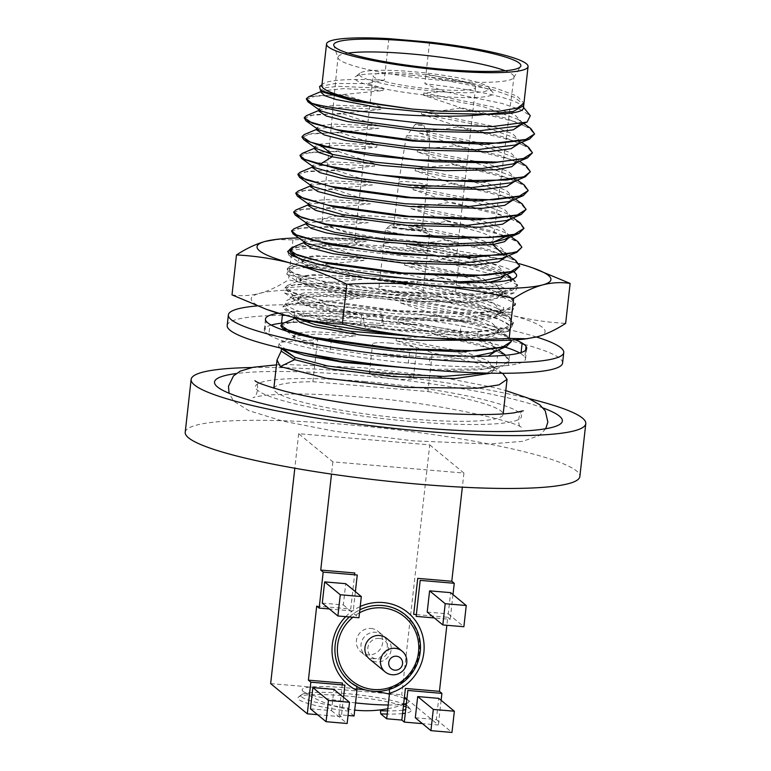 <?xml version="1.0" encoding="UTF-8"?>
<svg xmlns="http://www.w3.org/2000/svg" width="771" height="771" viewBox="0 0 771 771"><rect width="100%" height="100%" fill="white"/><g stroke="black" fill="none" stroke-linecap="round" stroke-linejoin="round"><path stroke-width="0.58" stroke-dasharray="3.85 2.89" d="M185.213 432.252A198.561 26.089 -173.6 0 1 346.381 424.59A198.561 26.089 6.4 0 1 579.859 476.517M429.736 444.877L463.93 473.057L332.87 461.858L298.685 433.688L429.736 444.877L401.701 694.806L404.418 697.042M251.818 367.526A198.561 26.089 -173.6 0 1 352.308 371.738A198.561 26.089 6.4 0 1 529.253 398.646M543.169 408.004A175.017 22.995 6.4 0 0 356.597 375.265A175.017 22.995 6.4 0 0 236.167 373.559M463.93 473.057L462.34 487.185M406.886 699.075L438.352 725.01L422.421 723.641M441.128 700.319L438.352 725.01M416.359 614.583L447.749 617.263L446.852 625.281M447.749 617.263L450.216 619.296L434.314 617.937M452.982 594.576L450.216 619.296M316.698 606.073L350.747 608.974L354.583 574.78M332.87 461.858L331.501 474.117M345.726 616.646A46.848 45.528 -50.5 0 1 360.211 606.536M343.529 697.341L341.351 716.722L338.893 714.688L348.029 715.469M338.893 714.688L342.237 684.86M298.685 433.688L294.811 468.228M341.351 716.722L317.575 714.688M310.462 708.828L331.511 710.631L333.891 689.399M415.309 717.782L436.357 719.584L438.738 698.362M427.211 612.078L448.259 613.87L450.64 592.648M355.383 591.656L353.214 611.008L329.39 608.974M322.278 603.115L343.336 604.907L345.716 583.686M436.357 719.584L451.97 732.45M331.511 710.631L347.133 723.497M448.259 613.87L463.872 626.736M343.336 604.907L358.949 617.773M354.062 715.989L348.106 711.084A56.929 7.479 -173.6 0 1 298.541 697.032A56.929 7.479 -173.6 0 1 343.856 695.741A56.929 7.479 -173.6 0 1 403.426 705.918M406.009 706.872A56.929 7.479 -173.6 0 1 410.683 709.609A56.929 7.479 -173.6 0 1 405.295 713.223M402.568 713.58A56.929 7.479 -173.6 0 1 387.196 714.052M270.65 683.607L386.955 693.543M389.48 693.765L401.701 694.806M348.106 711.084L347.885 707.942A54.182 7.122 -173.6 0 1 301.538 694.681A54.182 7.122 -173.6 0 1 347.981 693.746A54.182 7.122 -173.6 0 1 404.361 704.26M406.201 705.128A54.182 7.122 -173.6 0 1 408.283 706.65A54.182 7.122 -173.6 0 1 405.71 709.551M402.954 710.12A54.182 7.122 -173.6 0 1 387.553 710.901M389.336 689.438L389.297 688.676A43.089 41.875 129.5 0 0 413.651 625.088A43.089 41.875 129.5 0 0 346.931 619.392A43.089 41.875 129.5 0 0 356.694 685.891L356.722 686.469M364.095 381.443A133.865 17.588 -173.6 0 1 519.259 412.697A133.865 17.588 -173.6 0 1 412.842 421.612A133.865 17.588 -173.6 0 1 257.668 390.357A133.865 17.588 -173.6 0 1 364.095 381.443M427.915 391.552A115.38 15.16 -173.6 0 1 503.126 414.384A115.38 15.16 -173.6 0 1 386.772 416.591A115.38 15.16 -173.6 0 1 273.801 388.661A115.38 15.16 -173.6 0 1 312.881 381.722L427.915 391.552L432.271 352.771L396.092 340.647L455.565 351.981L490.539 364.789L494.057 369.791L491.05 373.174M312.881 381.722L317.585 339.722L281.001 342.151L278.794 344.155L285.617 349.176M502.952 373.665L476.892 363.102L432.271 352.771M280.49 348L278.562 346.227L278.794 344.155M281.454 348.781C277.309 345.495 277.599 345.341 282.321 348.328L282.668 348.511M396.092 340.647L396.352 338.296C408.283 338.238 420.937 336.975 434.314 334.508L489.142 348.097L504.311 354.939L509.111 361.05L504.167 365.512L479.302 369.955L438.044 370.61M434.314 334.508L434.381 333.891L398.202 321.777L457.704 333.111L492.669 345.928L496.177 350.882L496.428 348.569L491.917 352.665M424.089 369.482L484.863 368.856L502.605 365.521L509.178 360.433L505.728 355.258M505.101 354.805L479.042 344.232L434.381 333.891M488.178 356.202L441.86 359.874L374.147 355.759L315.879 346.68L299.119 341.852L293.587 337.746L295.399 336.117L316.187 333.988L355.547 335.934L317.585 339.722M388.892 38.646L384.228 80.271L367.073 83.586L383.341 88.212L383.071 90.564L345.109 94.351L308.718 96.703M306.251 99.392L316.679 95.643L345.042 94.968L345.109 94.351M345.042 94.968L381.221 107.082L380.961 109.434L342.989 113.231L306.415 115.66M304.131 118.271L314.558 114.513L342.922 113.838L342.989 113.231M342.922 113.838L379.101 125.962L378.84 128.314L340.878 132.101L304.294 134.53M316.283 148.552L315.021 146.654L319.608 144.206L332.272 142.992L376.99 144.832L340.811 132.718L340.878 132.101M376.99 144.832L376.72 147.184L338.758 150.981L338.691 151.588L374.87 163.712L374.61 166.064L336.638 169.851L300.064 172.28M297.779 174.892L308.207 171.133L336.57 170.468L336.638 169.851M336.57 170.468L372.75 182.582L372.489 184.934L334.527 188.731L298.126 191.083M295.659 193.762L306.087 190.013L334.46 189.338L334.527 188.731M334.46 189.338L370.639 201.462L370.369 203.814L332.407 207.601L296.064 209.934M293.549 212.642L303.976 208.883L332.34 208.209L332.407 207.601M332.34 208.209L368.519 220.333L368.259 222.684L330.287 226.481L293.944 228.814M291.428 231.512L301.856 227.763L330.219 227.088L330.287 226.481M330.219 227.088L366.398 239.203L366.138 241.554L328.176 245.351L291.795 247.693M289.308 250.392L299.736 246.633L328.109 245.959L328.176 245.351M328.109 245.959L364.288 258.083L364.018 260.434L326.056 264.222L289.482 266.65L287.265 268.655L295.476 274.216L319.917 280.711L400.766 291.862L482.607 294.185L508.137 290.908L517.649 284.942L513.823 279.488L487.841 268.838L442.853 258.391L406.674 246.277L406.943 243.925C418.865 243.867 431.519 242.605 444.906 240.128L444.973 239.521L408.794 227.397L409.054 225.045C420.985 224.997 433.639 223.735 447.016 221.258L447.084 220.651L410.904 208.527L411.174 206.175C423.106 206.117 435.76 204.855 449.136 202.378L449.204 201.771L413.025 189.656L413.295 187.305C425.216 187.247 437.87 185.984 451.257 183.508L451.324 182.9L415.145 170.776L415.405 168.425L453.367 164.637L453.435 164.021L417.265 151.906L417.525 149.555L455.488 145.758L455.555 145.15L419.376 133.026L419.646 130.675C431.567 130.627 444.221 129.355 457.608 126.887L457.675 126.271L421.496 114.156L421.756 111.805C433.688 111.747 446.342 110.484 459.718 108.007L459.786 107.4L423.616 95.276L423.877 92.925L444.713 91.682L501.979 103.43L520.772 109.771L530.303 115.698M398.202 321.777L398.472 319.425C410.403 319.367 423.057 318.105 436.434 315.628L436.502 315.021L400.322 302.897L400.583 300.545L438.554 296.758L438.622 296.141L416.6 287.969L402.443 284.027L402.703 281.675L417.381 281.03L440.665 277.878L440.733 277.271L404.553 265.147L404.823 262.795C417.93 262.612 430.584 261.35 442.785 259.008L497.613 272.606L512.782 279.439L517.582 285.549L512.638 290.012L468.199 295.274L395.407 291.997L325.632 282.485L288.903 271.7L287.197 269.262L297.625 265.513L325.988 264.839L326.056 264.222M325.988 264.839L362.168 276.953L361.898 279.304L323.936 283.102L287.371 285.521L285.145 287.525L293.365 293.096L317.797 299.591L398.646 310.732L480.487 313.055L506.027 309.778L515.529 303.813L511.703 298.358L485.711 287.708L440.733 277.271M440.665 277.878L495.493 291.477L510.662 298.31L515.462 304.42L510.518 308.892L466.06 314.144L393.277 310.877L323.502 301.355L286.793 290.58L285.077 288.142L295.505 284.383L323.868 283.709L323.936 283.102M323.868 283.709L360.047 295.833L359.787 298.184L321.825 301.972L285.26 304.4L283.034 306.405L291.245 311.966L315.686 318.462L396.525 329.612L478.367 331.935L503.906 328.658L513.409 322.692L509.583 317.238L483.6 306.579L438.622 296.141M438.554 296.758L493.373 310.356L508.542 317.189L513.341 323.3L508.417 327.762L463.988 333.024L391.205 329.757L321.411 320.235L284.682 309.45L282.957 307.012L293.385 303.263L321.758 302.589L321.825 301.972M321.758 302.589L357.927 314.703L357.667 317.054L319.705 320.852L283.362 323.184M280.846 325.882L291.274 322.133L319.637 321.459L319.705 320.852M319.637 321.459L355.816 333.583L355.547 335.934M442.785 259.008L442.853 258.391M429.572 42.126L424.908 83.74L444.713 91.682M436.434 315.628L491.262 329.227L506.431 336.06L511.231 342.17M511.106 340.117L507.482 336.117L481.499 325.458L436.502 315.021M444.906 240.128L499.724 253.726L514.893 260.569L519.693 266.679M515.703 260.453L489.652 249.871L444.973 239.521M447.016 221.258L501.844 234.856L517.013 241.689L521.813 247.799M447.084 220.651L491.686 230.972L517.755 241.535M302.396 153.313L338.758 150.981M455.488 145.758L510.315 159.356L525.485 166.189L530.284 172.299M299.9 156.012L310.327 152.263L338.691 151.588M526.323 166.102L500.283 155.511L455.555 145.15M453.367 164.637L508.195 178.226L523.364 185.069L528.164 191.179M524.107 184.905L498.037 174.342L453.435 164.021M451.257 183.508L506.075 197.106L521.244 203.939L526.044 210.049M522.14 203.891L496.11 193.28L451.324 182.9M523.933 228.929L519.134 222.819L503.964 215.976L449.136 202.378M520.039 222.771L494.018 212.16L449.204 201.771M340.811 132.718L312.486 133.383L302.02 137.142M457.608 126.887L512.426 140.486L527.595 147.319L532.395 153.429M528.646 147.377L502.663 136.718L457.675 126.271M459.718 108.007L514.546 121.606L529.716 128.439L534.515 134.549M530.766 128.506L504.793 117.838L459.786 107.4M402.443 284.027L416.215 286.128L467.216 296.739L496.881 308.159L500.408 313.171L492.033 318.558L469.587 321.584L397.643 319.83L326.567 310.318L305.065 304.757L297.828 300.006L299.649 298.358L320.457 296.237L359.787 298.184M400.322 302.897L459.815 314.231L494.78 327.049L498.288 332.05L491.002 337.12L471.418 340.184M295.707 318.886L297.529 317.238L318.327 315.117L357.667 317.054M425.727 76.406L493.209 89.87L514.671 97.416L523.557 104.355M523.393 108.191A101.396 13.319 6.4 0 0 522.699 106.34A101.396 13.319 6.4 0 0 424.908 83.74M321.873 85.591A101.396 13.319 -173.6 0 1 322.962 83.933A101.396 13.319 -173.6 0 1 384.228 80.271M425.997 74.055L495.975 88.231L516.984 96.096L523.962 103.15M319.551 86.603L335.009 83.48L367.073 83.586M423.616 95.276L483.099 106.61L518.073 119.428L521.582 124.382M319.011 111.178L320.813 109.617L341.611 107.497L380.961 109.434M419.376 133.026L478.849 144.36L513.823 157.168L517.341 162.18L517.601 159.828L513.072 163.934M421.496 114.156L480.979 125.49L515.953 138.298L519.461 143.261M316.891 130.029L318.693 128.497L339.481 126.367L378.84 128.314M321.112 92.385L322.933 90.747L343.731 88.617L383.071 90.564M423.877 92.925L493.903 107.121L514.932 115.004L521.842 122.069L517.312 126.174M320.669 110.908L319.261 108.904L323.839 106.456L336.503 105.242L381.221 107.082M421.756 111.805L491.782 125.991L512.811 133.875L519.721 140.948L515.201 145.044M318.548 129.788L317.141 127.784L321.719 125.336L334.383 124.112L379.101 125.962M419.646 130.675L489.681 144.871L510.71 152.754L517.601 159.828M322.789 92.038L321.372 90.034L325.96 87.586L338.623 86.362L383.341 88.212M417.525 149.555L487.542 163.741L508.581 171.625L515.491 178.689L510.951 182.804M314.317 167.538L312.91 165.534L317.479 163.076L330.152 161.862L374.87 163.712M415.405 168.425L485.46 182.621L506.48 190.514L513.37 197.578L509.12 201.559M312.082 186.322L310.79 184.414L315.349 181.956L328.012 180.742L372.75 182.582M413.295 187.305L483.33 201.501L504.359 209.384L511.25 216.449L507 220.429M309.913 205.163L308.67 203.284L313.248 200.826L325.921 199.612L370.639 201.462M411.174 206.175L481.2 220.371L502.229 228.245L509.139 235.319L504.61 239.424M417.265 151.906L476.738 163.23L511.713 176.048L515.23 181.012M312.66 167.779L314.462 166.247L335.26 164.117L374.61 166.064M314.761 149.005L316.573 147.367L337.361 145.247L376.72 147.184M415.145 170.776L474.618 182.11L509.592 194.918L513.11 199.882M310.54 186.678L312.351 185.117L333.159 182.997L372.489 184.934M413.025 189.656L472.527 200.99L507.491 213.808L510.99 218.762M308.41 205.635L310.221 203.997L331.019 201.867L370.369 203.814M410.904 208.527L470.397 219.86L505.371 232.669L508.879 237.632M306.289 224.515L308.111 222.867L328.909 220.737L368.259 222.684M408.794 227.397L468.296 238.74L503.261 251.548L506.759 256.512M304.179 243.376L305.991 241.747L326.779 239.617L366.138 241.554M404.553 265.147L464.026 276.481L499.001 289.289L502.519 294.3L494.134 299.688L471.679 302.704L399.744 300.95L328.687 291.448L307.186 285.887L299.938 281.136L301.769 279.488L322.567 277.367L361.898 279.304M406.674 246.277L466.156 257.61L501.121 270.419L504.639 275.382M488.669 282.35L438.603 284.162L374.33 279.324L321.758 270.582L306.925 266.082L302.059 262.256L303.88 260.617L324.678 258.487L364.018 260.434M409.054 225.045L479.09 239.241L500.119 247.125L507.019 254.199L502.499 258.295M305.702 242.923L304.439 241.024L309.017 238.576L321.69 237.362L366.398 239.203M307.812 224.043L306.559 222.164L311.118 219.706L323.781 218.482L368.519 220.333M406.943 243.925L476.96 258.112L497.989 265.995L504.899 273.069L500.36 277.175M453.02 282.032L359.826 275.064L322.702 268.395L303.735 261.909L302.319 259.904L306.897 257.456L319.56 256.232L364.288 258.083M404.823 262.795L474.869 277.001L495.898 284.885L502.779 291.949L498.249 296.054L458.822 300.844L394.723 298.146L333.535 289.992L301.606 280.779L300.208 278.784L304.767 276.326L317.43 275.112L362.168 276.953M402.703 281.675L416.485 283.776L477.355 297.278L494.972 304.42L500.668 310.819L496.129 314.925L456.702 319.724L392.593 317.026L331.414 308.872L299.495 299.649L298.088 297.654L302.656 295.206L315.32 293.982L360.047 295.833M400.583 300.545L470.638 314.751L491.667 322.635L498.548 329.699L494.028 333.795L474.098 337.631L441.484 338.623M297.22 318.413L295.968 316.534L300.536 314.076L313.199 312.862L357.927 314.703M398.472 319.425L468.498 333.612L489.527 341.495L496.437 348.569M474.406 356.269L427.317 357.214L369.858 352.906L320.553 345.292L295.274 337.409L293.857 335.395L298.435 332.947L311.108 331.732L355.816 333.583M396.352 338.296L466.378 352.492L487.407 360.375L494.317 367.439L489.778 371.555L485.113 373.048M505.178 70.759A88.559 11.632 -173.6 0 1 513.978 77.023A88.559 11.632 -173.6 0 1 513.737 77.698A88.559 11.632 -173.6 0 1 442.101 80.415A88.559 11.632 6.4 0 1 338.055 57.989L333.824 45.556M347.933 53.122A88.559 11.632 6.4 0 0 337.958 57.285A88.559 11.632 6.4 0 0 338.055 57.989M391.996 217.364A86.082 11.314 6.4 0 0 322.133 220.708A86.082 11.314 6.4 0 0 423.346 243.193A86.082 11.314 6.4 0 0 493.209 239.897A86.082 11.314 6.4 0 0 391.996 217.364M388.218 705.002A53.652 7.045 6.4 0 0 403.628 704.145M406.384 703.509A53.652 7.045 6.4 0 0 406.915 703.325A53.652 7.045 6.4 0 0 406.828 699.557M404.283 698.324A53.652 7.045 6.4 0 0 389.442 694.073M375.236 691.394A53.652 7.045 6.4 0 0 365.377 689.92M356.848 688.86A53.652 7.045 6.4 0 0 345.687 687.751A53.652 7.045 6.4 0 0 303.601 691.741A53.652 7.045 6.4 0 0 355.527 702.901M359.498 612.81A41.403 40.237 129.5 0 0 352.896 617.263M379.226 638.407A10.457 10.158 129.5 0 0 367.854 647.833A10.457 10.158 129.5 0 0 376.913 659.003A10.457 10.158 129.5 0 0 388.285 649.577A10.457 10.158 129.5 0 0 379.226 638.407M349.359 616.954A43.513 42.289 -50.5 0 1 359.835 609.803M436.28 91.315A65.487 8.606 6.4 0 0 488.987 87.595A65.487 8.606 6.4 0 0 412.437 71.664A65.487 8.606 6.4 0 0 359.99 73.12A65.487 8.606 6.4 0 0 436.28 91.315M433.745 89.224A51.541 6.775 6.4 0 0 475.582 87.239A51.541 6.775 6.4 0 0 414.981 73.756A51.541 6.775 6.4 0 0 373.145 75.751A51.541 6.775 6.4 0 0 433.745 89.224M354.583 241.188A51.541 6.775 -173.6 0 0 415.193 254.661A51.541 6.775 6.4 0 0 457.03 252.676A51.541 6.775 6.4 0 0 396.419 239.193A51.541 6.775 -173.6 0 0 354.583 241.188L373.145 75.751M410.037 250.411A23.236 3.055 6.4 0 0 428.512 248.869A23.236 3.055 6.4 0 0 401.575 243.443A23.236 3.055 6.4 0 0 383.1 244.995A23.236 3.055 6.4 0 0 410.037 250.411M411.203 75.192A69.708 9.156 -173.6 0 1 492.688 92.144A69.708 9.156 -173.6 0 1 436.588 96.115A69.708 9.156 -173.6 0 1 355.373 76.743A69.708 9.156 -173.6 0 1 411.203 75.192M298.666 237.902A147.868 19.429 -173.6 0 1 377.067 240.957A147.868 19.429 -173.6 0 1 515.645 262.738A147.868 19.429 -173.6 0 1 519.095 263.672M507.096 274.351L476.594 263.383L424.696 253.052L365.974 246.026L317.026 244.031A113.327 14.89 -173.6 0 1 429.187 251.317A113.327 14.89 -173.6 0 1 513.467 271.681M317.026 244.031L294.628 246.508M274.881 239.55L292.98 239.868C321.468 238.335 349.494 238.692 377.067 240.957C404.804 243.434 432.377 247.819 459.795 254.122C478.887 255.134 497.507 258.006 515.645 262.738L535.431 268.857M292.98 239.868L292.151 247.24M292.113 247.568L288.499 279.815C316.1 286.147 343.683 290.532 371.227 292.98C398.993 295.245 427.018 295.611 455.314 294.069C473.529 302.964 491.686 309.865 509.804 314.761A147.868 19.429 -173.6 0 1 536.732 336.946A147.868 19.429 -173.6 0 1 524.791 339.038M459.795 254.122L455.314 294.069M232.004 294.879C241.111 296.276 250.305 295.775 259.576 293.385C268.867 290.831 278.504 286.311 288.499 279.815M269.368 310.385A147.868 19.429 -173.6 0 1 259.576 293.385A147.868 19.429 -173.6 0 1 371.227 292.98A147.868 19.429 -173.6 0 1 509.804 314.761C527.942 319.493 546.562 322.365 565.654 323.377M289.308 250.642L307.446 248.146L341.071 248.763L431.375 259.239L504.167 277.097L518.555 285.829L514.257 292.787L469.125 298.117L395.128 294.773L324.138 285.058L286.725 274.062L289.376 268.8L314.395 266.862L408.004 274.775L496.331 293.847L515.722 303.784L512.137 311.667L466.985 316.997L392.988 313.643L322.008 303.938L284.615 292.941L287.255 287.679L312.274 285.742L405.874 293.645L494.192 312.718L513.602 322.654L510.026 330.547L483.359 335.144L507.53 331.588L510.778 327.453A113.327 14.89 6.4 0 0 509.997 325.728A113.327 14.89 6.4 0 0 399.812 300.372A113.327 14.89 6.4 0 0 286.745 300.68A113.327 14.89 6.4 0 0 323.396 318.134C351.557 321.892 382.098 324.071 415 324.678A106.986 14.061 -173.6 0 1 293.626 299.36L293.057 295.736L304.767 292.835L328.812 292.151L400.602 297.876L472.96 310.877L497.584 318.413L509.814 325.497L510.778 327.453M483.359 335.144C454.235 335.963 421.217 333.139 402.115 331.106C371.603 327.646 345.36 323.319 323.396 318.134M327.579 266.438L288.855 255.182L287.737 251.568M293.626 299.36L327.858 309.499L392.487 318.192L460.056 321.112L501.487 316.139L503.771 307.658L479.369 297.028L434.574 286.581L380.97 278.591L313.469 274.601L297.114 276.606L296.122 280.769L311.311 286.455L340.194 292.45L420.995 301.259L472.334 301.933L503.608 297.259L505.911 288.807L481.567 278.177L436.482 267.662L383.091 259.711L315.647 255.721L299.215 257.726L298.252 261.899L324.61 270.226C345.765 273.878 373.925 276.693 409.093 278.668M324.61 270.226A106.986 14.061 6.4 0 0 475.466 287.728L497.96 285.81L509.891 281.935L511.404 279.488M285.617 315.329A168.743 22.166 6.4 0 1 364.163 318.982A168.743 22.166 -173.6 0 1 522.044 343.77M523.972 344.29A168.743 22.166 -173.6 0 1 562.57 363.112M282.369 315.358A168.743 22.166 6.4 0 0 227.194 325.487M284.162 322.847L293.549 322.076L293.886 318.77M294.021 317.479L294.628 311.6A131.456 17.27 -173.6 0 1 372.133 314.009L361.715 313.305L360.693 323.762A131.456 17.27 6.4 0 0 288.701 322.471M360.693 323.762L370.947 324.581A131.456 17.27 -173.6 0 1 459.863 336.387L477.336 339.818L478.396 329.304A131.456 17.27 -173.6 0 1 515.539 339.866M521.09 352.549L520.974 353.648A131.456 17.27 6.4 0 0 519.76 352.954M505.13 347.123A131.456 17.27 6.4 0 0 470.975 338.556M520.974 353.648L524.858 356.751L525.571 350.294M503.81 355.431L509.467 354.988L508.224 365.435A131.456 17.27 6.4 0 0 525.514 358.949A131.456 17.27 6.4 0 0 523.788 355.672M508.224 365.435L496.245 366.341L497.517 355.855M420.002 353.446L430.391 354.409L429.081 364.837A131.456 17.27 6.4 0 0 501.083 366.129M429.081 364.837L408.264 362.968L409.574 352.559M322.172 339.915L331.202 341.794L329.901 352.212A131.456 17.27 6.4 0 0 416.167 363.787M329.901 352.212L312.448 348.608L313.73 338.218M267.633 322.76L270.004 324.533L268.79 334.951A131.456 17.27 6.4 0 0 318.789 350.034M268.79 334.951L264.935 331.665L266.091 321.488M271.19 325.073A131.456 17.27 6.4 0 0 264.251 329.651A131.456 17.27 6.4 0 0 265.985 332.927M370.947 324.581L381.52 325.449L382.551 314.954A131.456 17.27 -173.6 0 1 469.963 327.54L460.904 325.921L459.863 336.387M278.206 313.238A131.456 17.27 -173.6 0 1 288.325 312.024L282.639 312.737L282.456 314.472M536.491 337.004A168.743 22.166 -173.6 0 0 365.348 308.41A168.743 22.166 6.4 0 0 257.206 305.914M478.396 329.304L469.963 327.54M382.551 314.954L372.133 314.009M294.628 311.6L288.325 312.024M383.64 324.88L365.705 329.304L363.237 317.98L381.173 313.556L383.64 324.88M418.73 124.218A4.221 0.559 6.4 0 0 415.318 124.343A4.221 0.559 6.4 0 0 420.262 125.49A4.221 0.559 6.4 0 0 423.693 125.278A4.221 0.559 6.4 0 0 418.73 124.218M423.693 125.278L429.746 138.963A11.796 1.552 -173.6 0 0 415.897 136.004A11.796 1.552 6.4 0 0 406.375 136.342A11.796 1.552 6.4 0 0 406.327 136.448A11.796 1.552 6.4 0 0 420.195 139.541A11.796 1.552 -173.6 0 0 429.775 139.079L427.028 185.638A14.254 1.87 6.4 0 0 410.259 181.927A14.254 1.87 6.4 0 0 398.694 182.457A14.254 1.87 6.4 0 0 398.684 182.476A14.254 1.87 6.4 0 0 415.453 186.206A14.254 1.87 6.4 0 0 427.028 185.657A14.254 1.87 6.4 0 0 427.028 185.638M410.567 229.797A14.254 1.87 -173.6 0 1 393.798 226.067A14.254 1.87 -173.6 0 1 405.373 225.518A14.254 1.87 -173.6 0 1 422.132 229.247A14.254 1.87 -173.6 0 1 410.567 229.797M386.599 638.349A13.415 13.04 -50.5 0 1 376.585 661.913A13.415 13.04 -50.5 0 1 369.54 659.051M371.015 628.452A13.415 13.04 -50.5 0 1 381.635 646.59A13.415 13.04 -50.5 0 1 361.001 652.015A13.415 13.04 -50.5 0 1 371.015 628.452M372.663 658.685A13.415 13.04 129.5 0 0 382.676 635.121A13.415 13.04 129.5 0 0 362.042 640.556A13.415 13.04 129.5 0 0 372.663 658.685M395.407 378.937A22.176 2.911 -173.6 0 1 369.328 373.145A22.176 2.911 -173.6 0 1 387.331 372.287A22.176 2.911 -173.6 0 1 413.41 378.089A22.176 2.911 -173.6 0 1 395.407 378.937M390.598 343.153A22.176 2.911 6.4 0 0 372.595 344.011A22.176 2.911 6.4 0 0 398.674 349.803A22.176 2.911 6.4 0 0 416.677 348.955A22.176 2.911 6.4 0 0 390.598 343.153M403.464 228.486A22.176 2.911 6.4 0 0 385.693 228.987A22.176 2.911 6.4 0 0 385.461 229.344A22.176 2.911 6.4 0 0 411.541 235.145A22.176 2.911 6.4 0 0 429.543 234.288A22.176 2.911 6.4 0 0 429.389 233.883A22.176 2.911 6.4 0 0 403.464 228.486M405.006 293.346A22.176 2.911 -173.6 0 1 378.927 287.554A22.176 2.911 -173.6 0 1 396.93 286.696A22.176 2.911 -173.6 0 1 423.009 292.498A22.176 2.911 -173.6 0 1 405.006 293.346M411.232 230.346A17.955 2.361 6.4 0 0 425.688 229.324A17.955 2.361 6.4 0 0 404.698 224.959A17.955 2.361 6.4 0 0 390.319 225.363A17.955 2.361 6.4 0 0 411.232 230.346M417.381 281.03L416.215 286.128L416.6 287.969M301.538 694.681L298.541 697.032M408.283 706.65L410.683 709.609M503.126 414.384L503.184 413.902M509.111 361.05L509.178 360.433M273.801 388.661L273.859 388.179M492.669 345.928L498.336 349.976M295.399 336.117L281.01 342.151M502.403 373.27L490.529 364.789M513.341 323.3L513.409 322.692M282.957 307.012L283.024 306.405M515.462 304.42L515.529 303.813M285.077 288.142L285.145 287.525M517.582 285.549L517.649 284.942M287.197 269.262L287.265 268.655M285.251 304.4L299.649 298.367M509.583 317.238L496.881 308.159M295.813 317.96L297.529 317.238M507.482 336.117L494.789 327.049M522.699 106.34L523.49 107.314M322.962 83.933L321.97 84.704M518.073 119.428L523.74 123.476M320.813 109.617L319.098 110.34M519.509 161.226L513.823 157.168M316.987 129.21L318.693 128.497M521.62 142.356L515.944 138.298M322.933 90.747L321.218 91.47M521.572 124.42L521.832 122.069M319.155 109.829L319.261 108.904M519.461 143.3L519.721 140.948M317.045 128.709L317.151 127.784M321.276 90.959L321.382 90.034M515.221 181.04L515.481 178.689M312.804 166.459L312.91 165.534M315.031 146.654L314.925 147.579M513.101 199.93L513.37 197.578M310.694 185.329L310.79 184.414M510.98 218.8L511.25 216.449M308.573 204.199L308.67 203.284M508.87 237.67L509.13 235.319M316.573 147.377L314.867 148.09M312.756 166.96L314.462 166.247M517.389 180.106L511.713 176.048M310.636 185.84L312.351 185.117M515.269 198.976L509.592 194.918M511.038 236.726L505.362 232.678M308.516 204.71L310.231 203.997M513.149 217.856L507.491 213.808M308.121 222.867L306.395 223.59M503.261 251.558L508.918 255.606M305.991 241.747L304.285 242.46M287.371 285.521L301.769 279.488M511.703 298.367L499.01 289.289M289.482 266.65L303.87 260.617M513.814 279.488L510.373 277.03M506.798 274.476L501.121 270.419M506.749 256.55L507.01 254.199M304.333 241.949L304.439 241.024M306.559 222.164L306.453 223.079M504.639 275.42L504.899 273.069M302.059 262.256L302.328 259.904M502.519 294.3L502.779 291.949M299.938 281.136L300.208 278.784M498.249 296.045L512.638 290.012M301.606 280.779L288.903 271.7M303.735 261.909L298.377 258.083M494.018 333.795L508.417 327.752M297.384 318.529L284.682 309.45M295.274 337.409L286.436 331.096M496.129 314.925L510.518 308.892M299.485 299.649L286.793 290.571M489.778 371.555L504.167 365.512M500.668 310.819L500.408 313.171M298.088 297.654L297.828 300.006M498.278 332.05L498.548 329.699M295.813 317.912L295.968 316.534M293.597 337.746L293.857 335.395M494.047 369.791L494.317 367.439M513.737 77.698L520.608 66.508M322.133 220.708L337.958 57.285M493.209 239.897L513.978 77.023M387.794 708.732A113.742 113.742 0 0 0 403.58 704.53M406.384 703.528A113.742 113.742 0 0 0 406.915 703.325M303.601 691.741A113.742 113.742 0 0 0 354.718 710.12M457.03 252.676L475.582 87.239M488.987 87.595L492.688 92.144M359.99 73.12L355.373 76.743M545.733 428.743L539.353 435.519L522.622 441.359L488.901 444L413.468 440.858L335.337 431.355L282.726 421.091L248.782 410.625L233.786 401.228L229.074 393.229M276.471 364.876L287.034 364.529L362.842 367.671L441.436 377.241L493.96 387.524L505.795 390.598M523.278 410.789C518.546 411.386 516.84 426.132 521.36 427.828C523.384 423.53 436.916 402.144 360.327 397.065C335.366 394.954 313.286 393.923 294.108 393.962L269.493 394.897C259.287 396.034 253.804 396.978 253.042 397.73C257.822 397.084 259.432 382.329 254.95 380.691M288.855 255.182L298.242 261.899M514.257 292.787L503.608 297.259M286.735 274.062L296.122 280.769M512.137 311.667L501.487 316.139M284.615 292.932L294.011 299.649M510.026 330.547L507.53 331.588M293.057 295.736L286.745 300.68M509.891 281.935L515.394 277.618M525.514 358.949L526.699 348.376M264.251 329.651L265.436 319.078M415.318 124.343L406.375 136.342M406.327 136.448L398.694 182.457M393.798 226.067L398.684 182.476M422.132 229.247L427.028 185.657M378.06 631.314L382.676 635.121M361.001 652.015L365.618 655.822M369.328 373.145L372.595 344.011M413.41 378.089L416.677 348.955M378.927 287.554L385.461 229.344M423.009 292.498L429.543 234.288M425.688 229.324L429.389 233.883M390.319 225.363L385.693 228.987"/><path stroke-width="1.16" d="M191.141 379.39A198.561 26.089 -173.6 0 0 424.619 431.317A198.561 26.089 6.4 0 0 585.787 423.655L579.859 476.517A198.561 26.089 6.4 0 1 418.692 484.169A198.561 26.089 -173.6 0 1 185.213 432.252L191.141 379.39A198.561 26.089 -173.6 0 1 251.818 367.526M585.787 423.655A198.561 26.089 6.4 0 0 529.253 398.646M236.167 373.559A175.017 22.995 6.4 0 0 247.443 399.532A175.017 22.995 6.4 0 0 420.33 427.78A175.017 22.995 6.4 0 0 543.169 408.004M434.314 617.937L416.157 616.386L420.195 580.38L454.254 583.29L451.787 581.267L417.737 578.356L413.699 614.352L416.359 614.583M462.34 487.185L451.787 581.267M404.418 697.042L406.886 699.075M422.421 723.641L404.303 722.099L407.849 690.469L441.908 693.38L441.128 700.319M441.908 693.38L439.441 691.346L405.392 688.436L401.845 720.066L404.303 722.099M446.852 625.281L439.441 691.346M454.254 583.29L452.982 594.576M354.583 574.78L354.785 572.978L320.736 570.068L323.194 572.101L319.155 608.097L316.698 606.073L308.39 680.157L310.848 682.181L307.301 713.811L270.65 683.607L294.811 468.228M331.501 474.117L320.736 570.068M387.196 714.052A56.929 7.479 -173.6 0 1 380.72 713.869L386.676 718.774L401.845 720.066M386.676 718.774L389.538 693.225L389.297 688.676M356.694 685.891L356.925 690.44A46.848 45.528 -50.5 0 1 345.726 616.646M360.211 606.536A46.848 45.528 -50.5 0 1 421.727 632.692A46.848 45.528 -50.5 0 1 389.538 693.225M356.925 690.44L354.062 715.989L348.029 715.469M342.237 684.86L342.44 683.058L308.39 680.157M310.848 682.181L344.897 685.091L343.529 697.341M317.575 714.688L307.301 713.811M349.514 702.265L333.891 689.399L312.843 687.607L310.462 708.828L326.075 721.695L347.133 723.497L349.514 702.265L328.456 700.473L326.075 721.695M454.36 711.228L438.738 698.362L417.689 696.56L415.309 717.782L430.922 730.648L451.97 732.45L454.36 711.228L433.302 709.426L430.922 730.648M466.253 605.514L450.64 592.648L429.592 590.846L427.211 612.078L442.824 624.944L463.872 626.736L466.253 605.514L445.204 603.712L442.824 624.944M323.194 572.101L357.252 575.002L355.383 591.656M329.39 608.974L319.155 608.097M361.329 596.552L345.716 583.686L324.658 581.883L322.278 603.115L337.891 615.981L358.949 617.773L361.329 596.552L340.271 594.749L337.891 615.981M417.689 696.56L433.302 709.426M312.843 687.607L328.456 700.473M429.592 590.846L445.204 603.712M324.658 581.883L340.271 594.749M403.426 705.918A56.929 7.479 -173.6 0 1 406.009 706.872M405.295 713.223A56.929 7.479 -173.6 0 1 402.568 713.58M386.955 693.543L389.48 693.765M387.553 710.901A54.182 7.122 -173.6 0 1 380.498 710.727L380.72 713.869M404.361 704.26A54.182 7.122 -173.6 0 1 406.201 705.128M405.71 709.551A54.182 7.122 -173.6 0 1 402.954 710.12M280.268 366.591L294.638 359.671L281.193 351.133L277.02 359.98L280.268 366.591L326.653 378.33L405.286 387.399L477.278 388.218L499.001 384.874L507.058 379.313L502.952 373.665M281.193 351.133L281.454 348.781L280.49 348M438.044 370.61L343.028 362.322L304.921 355.402L282.668 348.511M285.617 349.176L340.753 361.368L424.089 369.482M505.728 355.258L505.101 354.805M496.167 350.921L488.178 356.202M491.05 373.174L455.247 378.571L393.075 376.595L330.788 368.933L294.638 359.671L294.907 357.32L282.523 348.473M326.538 43.966A101.396 13.319 6.4 0 1 388.892 38.646L429.572 42.126A101.396 13.319 6.4 0 1 528.068 66.576L523.952 103.198L517.505 108.017L499.878 111.101L441.195 111.236L412.003 109.048A101.396 13.319 -173.6 0 1 321.873 85.591L326.538 43.966A101.396 13.319 6.4 0 0 425.814 68.513A101.396 13.319 6.4 0 0 528.068 66.576M511.298 341.563L506.306 346.632L461.906 351.894L389.133 348.637L319.339 339.124L282.572 328.34L280.846 325.882L280.914 325.275L289.125 330.846L313.566 337.341L394.415 348.482L476.256 350.805L501.786 347.528L511.298 341.563L511.106 340.117M283.362 323.184L280.914 325.275M519.76 266.062L514.749 271.141L470.31 276.394L397.537 273.127L327.771 263.615L291.033 252.83L289.385 249.775L297.596 255.346L322.037 261.841L402.876 272.982L484.718 275.305L510.257 272.028L519.76 266.062L515.703 260.453M291.795 247.693L289.385 249.775M521.88 247.192L516.898 252.262L472.498 257.524L399.715 254.257L329.921 244.744L293.153 233.96L291.496 230.905L297.018 235.386L313.864 240.639L373.607 250.854L446.679 256.627L503.627 254.864L516.946 251.654L521.88 247.192L518.064 241.747L511.038 236.726M293.944 228.814L291.496 230.905M517.341 162.132L511.751 166.69L496.688 169.726L444.877 170.69L381.915 165.447L332.156 156.764L319.734 164.483L304.815 159.587L299.967 155.405L302.396 153.313M319.734 164.483L376.335 174.631L447.961 180.857L506.894 180.019L524.01 176.694L530.352 171.692L525.34 176.771L480.892 182.023L408.119 178.756L338.353 169.244L301.625 158.46L299.967 155.405M530.352 171.692L526.323 166.102M528.231 190.562L523.22 195.641L478.772 200.903L405.98 197.627L336.204 188.114L299.495 177.33L297.847 174.285L306.068 179.845L330.499 186.341L411.348 197.492L493.189 199.814L518.729 196.528L528.231 190.562L524.107 184.905M312.756 166.96L300.064 172.28L297.847 174.285M526.111 209.442L521.129 214.511L476.719 219.774L403.937 216.506L334.142 206.994L297.384 196.21L295.736 193.155L303.947 198.716L328.388 205.221L409.237 216.362L491.069 218.685L516.609 215.408L526.111 209.442L522.14 203.891M298.126 191.083L295.736 193.155M524.001 228.312L518.999 233.391L505.68 236.591L453.676 238.509L385.992 233.786L326.239 224.708L295.264 215.08L293.616 212.035L301.827 217.595L326.268 224.091L407.117 235.242L488.959 237.564L514.488 234.278L524.001 228.312L520.039 222.771M296.064 209.934L293.616 212.035M302.02 137.142L303.745 139.59L321.786 146.22L332.417 154.412L316.283 148.552M316.987 129.21L304.294 134.53L302.087 136.534L310.299 142.095L334.739 148.591L415.588 159.742L497.42 162.064L522.96 158.787L532.462 152.822L527.46 157.891L492.602 162.893L434.449 161.765L370.976 155.366L321.786 146.22M532.462 152.822L528.646 147.377L521.62 142.356M534.582 133.942L529.59 139.011L485.171 144.273L412.389 141.006L342.603 131.494L305.856 120.71L304.198 117.655L312.419 123.225L336.85 129.721L417.699 140.862L499.541 143.184L525.08 139.908L534.582 133.942L530.766 128.506L523.74 123.476M319.098 110.34L306.415 115.66L304.198 117.655M308.718 96.703L306.318 98.784L311.841 103.266A115.38 15.16 6.4 0 0 321.112 107.121L307.966 101.83L306.318 98.784M471.418 340.184L419.434 340.281L359.565 334.893L312.853 326.576L299.919 322.423L295.707 318.886L295.813 317.912M523.557 104.355L523.692 105.55L513.341 111.429L485.769 114.301A101.396 13.319 6.4 0 0 523.393 108.191L523.962 103.15M523.49 107.314L530.303 115.698L527.056 122.088L492.39 126.569L433.244 124.632L369.058 117.231L321.112 107.121M311.841 103.266C337.631 111.159 436.733 120.199 485.769 114.301L433.639 113.144L378.021 107.458L336.185 99.536L324.784 95.671L321.112 92.385L321.382 90.034M320.514 90.409L322.789 92.038L353.291 100.982L412.003 109.048L352.53 100.297L320.514 90.409L319.551 86.603L321.97 84.704M521.572 124.42L513.216 129.807L490.761 132.834L418.798 131.08L347.711 121.567L326.22 116.007L319.011 111.178M519.461 143.3L511.096 148.687L488.65 151.714L416.697 149.959L345.601 140.447L324.109 134.877L316.891 130.029M527.056 122.088L517.302 126.174L477.895 130.974L413.796 128.285L352.607 120.131L320.669 110.908L307.966 101.83M529.59 139.011L515.201 145.044L475.803 149.853L411.704 147.155L350.506 139.002L318.548 129.788L305.856 120.71M527.46 157.891L513.062 163.934L482.232 168.473L431.162 167.644L375.525 162.228L332.417 154.412L332.156 156.764L319.03 152.571L314.761 149.005L315.031 146.654M525.34 176.771L510.951 182.804L471.544 187.594L407.454 184.905L346.275 176.752L314.317 167.538L301.625 158.46M509.12 201.559L469.404 206.474L405.305 203.775L344.117 195.622L312.082 186.322M507 220.429L467.342 225.344L403.243 222.655L342.035 214.502L309.913 205.163M519.008 233.382L504.61 239.424L493.074 242.267L447.19 244.166L387.524 240.195L334.98 232.408L307.812 224.043M515.221 181.04L506.865 186.428L484.419 189.464L412.466 187.71L341.37 178.197L319.878 172.627L312.66 167.779M513.101 199.93L504.726 205.317L482.27 208.334L410.336 206.58L339.269 197.077L317.777 191.507L310.54 186.678M510.98 218.8L502.605 224.188L480.15 227.214L408.196 225.45L337.12 215.938L315.638 210.377L308.41 205.635L308.67 203.284M508.87 237.67L504.533 241.699L492.814 244.619L442.727 246.412L378.503 241.564L325.979 232.832L311.166 228.332L306.289 224.515L306.559 222.164M506.749 256.55L498.384 261.938L475.929 264.954L403.965 263.2L332.879 253.688L311.397 248.127L304.179 243.376L304.439 241.024M504.639 275.42L500.321 279.43L488.669 282.35M516.898 252.252L502.499 258.295L463.12 263.094L399.021 260.405L337.823 252.262L305.702 242.923M514.758 271.141L500.36 277.175L482.309 280.827L453.02 282.032M441.484 338.623L350.844 331.308L315.464 324.803L297.22 318.413M506.306 346.632L491.917 352.665L474.406 356.269M485.113 373.048L443.874 376.402L383.977 373.443L327.405 365.926L294.907 357.32L281.454 348.781M410.162 41.142A94.158 12.375 -173.6 0 1 520.608 66.508A94.158 12.375 -173.6 0 1 444.443 69.4A94.158 12.375 -173.6 0 1 333.824 45.556A94.158 12.375 -173.6 0 1 410.162 41.142M347.933 53.122A88.559 11.632 6.4 0 1 409.844 53.845A88.559 11.632 -173.6 0 1 505.178 70.759M355.527 702.901A53.652 7.045 6.4 0 0 365.223 703.846A53.652 7.045 6.4 0 0 388.218 705.002M403.628 704.145A53.652 7.045 6.4 0 0 406.384 703.509M406.828 699.557A53.652 7.045 6.4 0 0 404.283 698.324M389.442 694.073A53.652 7.045 6.4 0 0 375.236 691.394M365.377 689.92A53.652 7.045 6.4 0 0 356.848 688.86M352.896 617.263A41.403 40.237 129.5 0 0 337.621 645.25A41.403 40.237 129.5 0 0 373.492 689.486A41.403 40.237 129.5 0 0 418.518 652.16A41.403 40.237 129.5 0 0 401.219 614.391A41.403 40.237 129.5 0 0 359.498 612.81M359.835 609.803A43.513 42.289 -50.5 0 1 402.77 612.839A43.513 42.289 -50.5 0 1 420.205 652.015A43.513 42.289 -50.5 0 1 372.875 691.259A43.513 42.289 -50.5 0 1 335.173 644.758A43.513 42.289 -50.5 0 1 349.359 616.954M519.095 263.672A147.868 19.429 -173.6 0 1 532.761 267.913A147.868 19.429 -173.6 0 1 542.562 284.923A147.868 19.429 -173.6 0 1 430.912 285.328A147.868 19.429 -173.6 0 1 292.334 263.547A147.868 19.429 -173.6 0 1 265.407 241.362A147.868 19.429 -173.6 0 1 277.348 239.27A147.868 19.429 -173.6 0 1 298.666 237.902M513.467 271.681A113.327 14.89 -173.6 0 1 515.394 277.618A113.327 14.89 -173.6 0 1 409.093 278.668C367.42 274.351 346.786 270.409 327.579 266.438C303.716 260.974 290.407 255.972 287.66 251.423L294.628 246.508M532.761 267.913L570.135 283.429C561.028 282.032 551.834 282.523 542.562 284.923C533.272 287.477 523.634 291.997 513.64 298.483C486.038 292.161 458.456 287.766 430.912 285.328C403.146 283.063 375.12 282.697 346.825 284.239C328.61 275.334 310.453 268.443 292.334 263.547C274.187 258.805 255.577 255.933 236.485 254.931C246.479 248.435 256.117 243.915 265.407 241.362L277.348 239.27M513.64 298.483L509.159 338.43C480.67 339.972 452.644 339.606 425.072 337.351C397.335 334.874 369.762 330.48 342.343 324.186C323.251 323.174 304.632 320.302 286.494 315.57L266.708 309.45L232.004 294.879L236.485 254.931M346.825 284.239L342.343 324.186M570.135 283.429L565.654 323.377C555.66 329.863 546.022 334.392 536.732 336.946L524.791 339.038A147.868 19.429 -173.6 0 1 425.072 337.351A147.868 19.429 -173.6 0 1 286.494 315.57A147.868 19.429 -173.6 0 1 269.368 310.385L266.708 309.45M527.258 338.748L509.159 338.43M287.737 251.568L289.308 250.642M511.404 279.488L507.096 274.351M522.044 343.77A168.743 22.166 -173.6 0 1 523.972 344.29M563.755 352.54L562.57 363.112A168.743 22.166 -173.6 0 1 425.602 369.617A168.743 22.166 6.4 0 1 227.194 325.487L228.38 314.915A168.743 22.166 6.4 0 0 426.797 359.045A168.743 22.166 -173.6 0 0 563.755 352.54A168.743 22.166 -173.6 0 0 536.491 337.004M285.617 315.329A168.743 22.166 6.4 0 0 282.369 315.358M281.55 323.068L284.162 322.847M519.76 352.954A131.456 17.27 6.4 0 0 505.13 347.123M282.456 314.472L281.54 323.165A131.456 17.27 6.4 0 0 271.19 325.073M515.539 339.866A131.456 17.27 -173.6 0 1 524.502 344.695L522.112 343.182L521.09 352.549M525.571 350.294L526.015 346.246A131.456 17.27 -173.6 0 1 526.699 348.376A131.456 17.27 -173.6 0 1 503.81 355.431L497.517 355.855A131.456 17.27 -173.6 0 1 420.002 353.446L409.584 352.501A131.456 17.27 -173.6 0 1 322.172 339.915L313.739 338.151A131.456 17.27 -173.6 0 1 267.633 322.76L266.12 321.208A131.456 17.27 -173.6 0 1 265.436 319.078A131.456 17.27 -173.6 0 1 278.206 313.238M293.886 318.77L294.021 317.479M257.206 305.914A168.743 22.166 6.4 0 0 228.38 314.915M526.015 346.246L524.502 344.695M396.429 656.217A7.074 6.881 129.5 0 0 388.729 662.597A7.074 6.881 129.5 0 0 394.868 670.153A7.074 6.881 129.5 0 0 402.558 663.773A7.074 6.881 129.5 0 0 396.429 656.217M395.128 648.324A13.415 13.04 129.5 0 0 385.115 671.888A13.415 13.04 129.5 0 0 405.758 666.452A13.415 13.04 129.5 0 0 395.128 648.324M385.115 671.888L369.54 659.051A13.415 13.04 -50.5 0 1 379.554 635.487A13.415 13.04 -50.5 0 1 386.599 638.349L402.173 651.187M505.68 236.591L493.074 242.267L492.814 244.619L503.627 254.864M503.184 413.902L507.058 379.313M273.859 388.179L277.02 359.98M498.336 349.976L505.371 354.997M503.232 373.858L502.403 373.27M302.01 137.142L302.087 136.534M283.14 323.28L295.813 317.96M526.526 166.247L519.509 161.226M321.218 91.47L308.545 96.78M319.001 111.255L319.261 108.904M316.881 130.135L317.151 127.784M508.831 201.674L523.22 195.641M312.197 186.399L299.495 177.33M303.745 139.59L316.438 148.668M506.73 220.545L521.129 214.511M310.087 205.288L297.394 196.21M312.65 167.885L312.91 165.534M310.53 186.765L310.79 184.414M314.867 148.09L302.184 153.41M524.405 185.117L517.389 180.106M297.963 191.15L310.636 185.84M522.285 203.987L515.269 198.976M295.833 210.03L308.516 204.71M520.194 222.877L513.149 217.856M306.395 223.59L293.722 228.9M508.918 255.606L515.953 260.627M304.285 242.46L291.592 247.78M510.373 277.03L506.798 274.476M295.264 215.08L307.966 224.159M305.856 243.038L293.163 233.96M298.377 258.083L291.033 252.83M297.384 318.529L296.874 318.172M286.436 331.096L282.726 328.446M354.718 710.12A113.742 113.742 0 0 0 387.794 708.732M403.58 704.53A113.742 113.742 0 0 0 406.384 703.528M229.074 393.229L228.476 386.242L233.478 375.901L240.205 371.159L253.254 367.247L276.471 364.876M545.733 428.743L547.863 422.074L545.28 410.885L539.777 404.775L527.942 398.077L505.795 390.598M254.95 380.691C256.348 382.455 265.908 385.857 283.632 390.897C315.329 399.214 367.854 407.416 415.983 411.454C440 413.487 461.386 414.528 480.14 414.557C494.558 414.557 505.834 413.979 513.968 412.851L523.278 410.789"/></g></svg>
